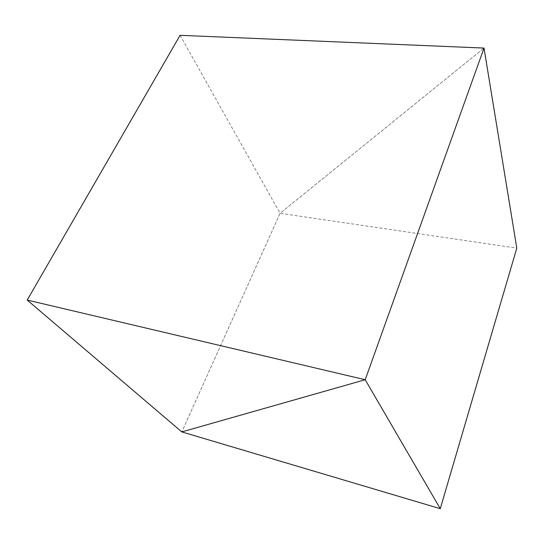 <?xml version="1.0" encoding="UTF-8"?>
<svg xmlns="http://www.w3.org/2000/svg" width="544" height="544" viewBox="0 0 544 544"><rect width="100%" height="100%" fill="white"/><g stroke="black" fill="none" stroke-linecap="round" stroke-linejoin="round"><path stroke-width="0.41" stroke-dasharray="2.72 2.04" d="M180.091 35.312L280.085 213.296L181.805 431.909L280.085 213.296L484.01 48.069L280.085 213.296L516.8 248.118"/><path stroke-width="0.82" d="M440.266 508.688L516.8 248.118L484.01 48.069L365.201 379.732L181.805 431.909L440.266 508.688L365.201 379.732L484.01 48.069L180.091 35.312L27.2 300.064L181.805 431.909L365.201 379.732L27.2 300.064"/></g></svg>
